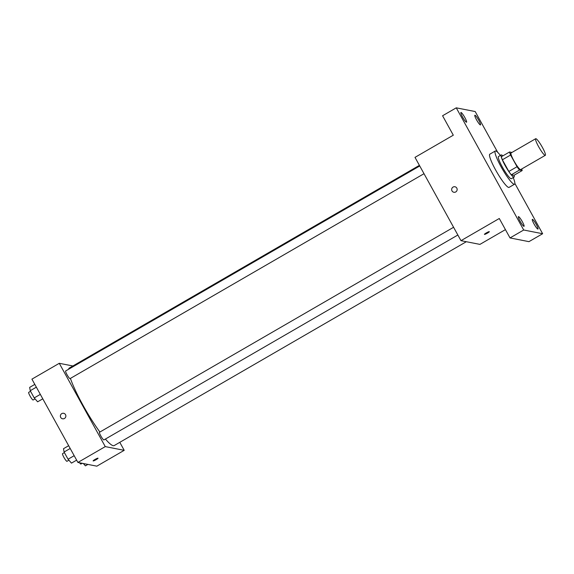 <?xml version="1.0" encoding="UTF-8"?>
<svg xmlns="http://www.w3.org/2000/svg" width="574" height="574" viewBox="0 0 574 574"><rect width="100%" height="100%" fill="white"/><g stroke="black" fill="none" stroke-linecap="round" stroke-linejoin="round"><path stroke-width="0.86" d="M545.092 155.346A9.6 1.464 -120.1 0 1 538.907 147.195A9.6 1.464 -120.1 0 1 535.686 138.714A9.6 1.464 -120.1 0 1 541.763 146.284A9.6 1.464 -120.1 0 1 545.3 155.324A9.6 1.464 -120.1 0 1 545.092 155.346M545.3 155.324L520.675 169.581A9.6 1.464 -120.1 0 1 520.46 169.603A9.6 1.464 -120.1 0 1 514.282 161.459A9.6 1.464 -120.1 0 1 511.054 152.971L535.686 138.714M511.936 152.454L509.554 151.988A12.384 1.894 -120.1 0 0 510.587 155.03L517.038 166.718A12.384 1.894 -120.1 0 0 519.52 170.04L522.175 170.557A12.384 1.894 -120.1 0 0 521.709 168.978M510.587 155.03L502.379 159.78L508.829 171.468L517.038 166.718M519.52 170.04L511.312 174.79L513.967 175.314L522.175 170.557M511.312 174.79A12.384 1.894 -120.1 0 1 508.829 171.468M502.379 159.78A12.384 1.894 -120.1 0 1 501.346 156.738L509.554 151.988M502.867 155.863A12.8 1.952 59.9 0 0 501.246 154.951A12.8 1.952 59.9 0 0 505.134 165.527A12.8 1.952 59.9 0 0 514.067 177.101A12.8 1.952 59.9 0 0 514.082 175.242M514.067 177.101L511.334 178.686A12.8 1.952 -120.1 0 1 511.054 178.715A12.8 1.952 -120.1 0 1 502.394 167.113A12.8 1.952 -120.1 0 1 498.505 156.537L501.246 154.951M513.221 177.588A19.193 2.927 -120.1 0 1 514.541 184.225A19.193 2.927 -120.1 0 1 514.117 184.268A19.193 2.927 -120.1 0 1 501.748 167.974A19.193 2.927 -120.1 0 1 495.305 150.998A19.193 2.927 -120.1 0 1 500.399 155.439M514.541 184.225L509.066 187.389A19.193 2.927 -120.1 0 1 508.643 187.44A19.193 2.927 -120.1 0 1 496.28 171.145A19.193 2.927 -120.1 0 1 489.83 154.169L495.305 150.998M478.781 120.303A5.604 0.854 -120.1 0 1 480.481 124.938A5.604 0.854 -120.1 0 1 476.937 120.511A5.604 0.854 -120.1 0 1 474.87 115.231A5.604 0.854 -120.1 0 1 478.781 120.303M536.26 224.427A5.604 0.854 -120.1 0 1 537.967 229.062A5.604 0.854 -120.1 0 1 534.416 224.642A5.604 0.854 -120.1 0 1 532.349 219.361A5.604 0.854 -120.1 0 1 536.26 224.427M522.326 221.693A5.604 0.854 -120.1 0 1 524.026 226.328A5.604 0.854 -120.1 0 1 520.482 221.901A5.604 0.854 -120.1 0 1 518.408 216.62A5.604 0.854 -120.1 0 1 522.326 221.693M464.847 117.562A5.604 0.854 -120.1 0 1 466.547 122.197A5.604 0.854 -120.1 0 1 462.996 117.778A5.604 0.854 -120.1 0 1 460.929 112.497A5.604 0.854 -120.1 0 1 464.847 117.562M497.715 152.347L475.193 111.55L456.258 107.833L523.703 230.009L542.638 233.726L514.864 183.415M456.258 107.833L442.576 115.754L453.302 135.191L414.995 157.369L460.979 240.671L499.287 218.493L510.021 237.93L523.703 230.009M455.749 191.946A2.798 2.741 101.1 0 1 451.716 188.982A2.798 2.741 101.1 0 1 457.119 189.054A2.798 2.741 101.1 0 1 455.749 191.946M510.021 237.93L528.955 241.647L542.638 233.726M460.979 240.671L479.921 244.388L505.436 229.622M484.478 234.407A2.798 0.366 -28.9 0 1 484.42 234.379A2.798 0.366 -28.9 0 1 486.695 232.707A2.798 0.366 -28.9 0 1 489.321 231.674A2.798 0.366 -28.9 0 1 487.233 233.238A2.798 0.366 -28.9 0 1 484.478 234.407M489.321 231.674A2.798 0.366 -28.9 0 1 487.226 233.238A2.798 0.366 -28.9 0 1 484.47 234.407A2.798 0.366 -28.9 0 1 484.42 234.379M453.869 192.261A2.798 2.741 101.1 0 1 451.716 188.982A2.798 2.741 101.1 0 1 454.945 186.765M466.31 241.719L114.183 445.582A44.786 6.838 -120.1 0 1 113.2 445.689A44.786 6.838 -120.1 0 1 105.415 439.053M99.905 432.043A44.786 6.838 -120.1 0 1 70.423 378.402M68.615 369.247A44.786 6.838 -120.1 0 1 69.303 368.056L419.407 165.362M424.014 173.7L70.064 378.61A4.413 0.674 -120.1 0 1 69.963 378.625A4.413 0.674 -120.1 0 1 67.122 374.872A4.413 0.674 -120.1 0 1 65.637 370.969L419.745 165.965M457.858 235.01L103.908 439.921A4.413 0.674 -120.1 0 1 103.815 439.935A4.413 0.674 -120.1 0 1 100.967 436.183A4.413 0.674 -120.1 0 1 99.481 432.279L453.589 227.275M72.891 365.975L59.28 363.306L105.264 446.608L124.206 450.332L119.794 442.332M105.264 446.608L77.906 462.45L31.922 379.149L59.28 363.306M64.46 418.475A2.798 2.741 101.1 0 1 60.428 415.519A2.798 2.741 101.1 0 1 65.831 415.59A2.798 2.741 101.1 0 1 64.46 418.475M77.906 462.45L96.841 466.167L124.206 450.332M98.032 458.203A2.798 0.366 -28.9 0 1 95.944 459.774A2.798 0.366 -28.9 0 1 93.189 460.944A2.798 0.366 -28.9 0 1 93.132 460.908A2.798 0.366 -28.9 0 1 95.406 459.236A2.798 0.366 -28.9 0 1 98.032 458.203A2.798 0.366 -28.9 0 1 95.951 459.774A2.798 0.366 -28.9 0 1 93.189 460.944A2.798 0.366 -28.9 0 1 93.132 460.908M62.58 418.79A2.798 2.741 101.1 0 1 60.428 415.519A2.798 2.741 101.1 0 1 63.664 413.302M83.366 463.519L85.411 465.858L87.908 464.416M82.211 463.297L80.905 464.05A4.413 0.674 -120.1 0 1 80.812 464.057A4.413 0.674 -120.1 0 1 79.542 462.773M68.665 445.711L63.513 448.689L64.08 452.018L68.062 459.236L71.477 463.118L76.629 460.133M64.08 452.018L70.193 448.481M68.062 459.236L74.175 455.691M68.902 460.19L66.971 461.309A4.413 0.674 -120.1 0 1 66.871 461.324A4.413 0.674 -120.1 0 1 64.03 457.571A4.413 0.674 -120.1 0 1 62.544 453.668L64.403 452.592M34.82 384.393L29.669 387.378L30.235 390.707L34.218 397.918L37.633 401.807L42.785 398.822M30.235 390.707L36.349 387.17M34.218 397.918L40.331 394.381M35.057 398.88L33.127 399.999A4.413 0.674 -120.1 0 1 33.027 400.006A4.413 0.674 -120.1 0 1 30.185 396.261A4.413 0.674 -120.1 0 1 28.7 392.358L30.551 391.281"/></g></svg>
